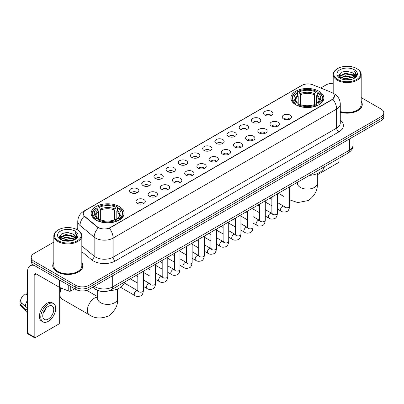 <?xml version="1.0" encoding="UTF-8"?>
<svg xmlns="http://www.w3.org/2000/svg" width="404" height="404" viewBox="0 0 404 404"><rect width="100%" height="100%" fill="white"/><g stroke="black" fill="none" stroke-linecap="round" stroke-linejoin="round"><path stroke-width="0.61" d="M119.301 206.585A16.488 9.519 0 0 0 101.333 204.52A16.488 9.519 0 0 0 91.153 213.317A16.488 9.519 0 0 0 95.985 220.044A16.488 9.519 0 0 0 113.953 222.109A16.488 9.519 0 0 0 124.129 213.317A16.488 9.519 0 0 0 119.301 206.585M319.034 91.269A16.488 9.519 0 0 0 301.066 89.203A16.488 9.519 0 0 0 290.89 98A16.488 9.519 0 0 0 295.718 104.732A16.488 9.519 0 0 0 313.686 106.792A16.488 9.519 0 0 0 323.862 98A16.488 9.519 0 0 0 319.034 91.269M264.963 115.246A4.666 2.692 180 0 1 264.039 114.483A4.666 2.692 180 0 1 265.585 111.135A4.666 2.692 180 0 1 271.564 111.438A4.666 2.692 180 0 1 272.493 114.483A4.666 2.692 180 0 1 264.963 115.246M270.998 115.524A2.798 1.616 0 0 0 270.246 114.736A2.798 1.616 0 0 0 267.488 114.327A2.798 1.616 0 0 0 265.534 115.524M252.778 122.281A4.666 2.692 180 0 1 251.854 121.518A4.666 2.692 180 0 1 253.399 118.17A4.666 2.692 180 0 1 259.378 118.473A4.666 2.692 180 0 1 260.302 121.518A4.666 2.692 180 0 1 252.778 122.281M258.807 122.563A2.798 1.616 0 0 0 258.06 121.776A2.798 1.616 0 0 0 255.298 121.367A2.798 1.616 0 0 0 253.348 122.563M240.592 129.315A4.666 2.692 180 0 1 239.668 128.558A4.666 2.692 180 0 1 241.213 125.21A4.666 2.692 180 0 1 247.192 125.508A4.666 2.692 180 0 1 248.117 128.558A4.666 2.692 180 0 1 240.592 129.315M246.622 129.598A2.798 1.616 0 0 0 245.874 128.81A2.798 1.616 0 0 0 243.112 128.401A2.798 1.616 0 0 0 241.163 129.598M228.406 136.355A4.666 2.692 180 0 1 227.482 135.593A4.666 2.692 180 0 1 229.028 132.244A4.666 2.692 180 0 1 235.007 132.542A4.666 2.692 180 0 1 235.931 135.593A4.666 2.692 180 0 1 228.406 136.355M234.436 136.633A2.798 1.616 0 0 0 233.684 135.845A2.798 1.616 0 0 0 230.926 135.436A2.798 1.616 0 0 0 228.977 136.633M216.221 143.39A4.666 2.692 180 0 1 215.292 142.627A4.666 2.692 180 0 1 216.842 139.279A4.666 2.692 180 0 1 222.821 139.577A4.666 2.692 180 0 1 223.745 142.627A4.666 2.692 180 0 1 216.221 143.39M222.251 143.667A2.798 1.616 0 0 0 221.498 142.88A2.798 1.616 0 0 0 218.741 142.471A2.798 1.616 0 0 0 216.786 143.667M204.035 150.424A4.666 2.692 180 0 1 203.106 149.662A4.666 2.692 180 0 1 204.651 146.314A4.666 2.692 180 0 1 210.63 146.617A4.666 2.692 180 0 1 211.56 149.662A4.666 2.692 180 0 1 204.035 150.424M210.065 150.702A2.798 1.616 0 0 0 209.312 149.919A2.798 1.616 0 0 0 206.555 149.505A2.798 1.616 0 0 0 204.601 150.702M191.849 157.459A4.666 2.692 180 0 1 190.92 156.696A4.666 2.692 180 0 1 192.466 153.348A4.666 2.692 180 0 1 198.445 153.651A4.666 2.692 180 0 1 199.374 156.696A4.666 2.692 180 0 1 191.849 157.459M197.879 157.742A2.798 1.616 0 0 0 197.127 156.954A2.798 1.616 0 0 0 194.369 156.545A2.798 1.616 0 0 0 192.415 157.742M179.659 164.499A4.666 2.692 180 0 1 178.735 163.736A4.666 2.692 180 0 1 180.28 160.388A4.666 2.692 180 0 1 186.259 160.686A4.666 2.692 180 0 1 187.183 163.736A4.666 2.692 180 0 1 179.659 164.499M185.694 164.776A2.798 1.616 0 0 0 184.941 163.989A2.798 1.616 0 0 0 182.184 163.58A2.798 1.616 0 0 0 180.229 164.776M167.473 171.533A4.666 2.692 180 0 1 166.549 170.771A4.666 2.692 180 0 1 168.094 167.423A4.666 2.692 180 0 1 174.073 167.721A4.666 2.692 180 0 1 174.998 170.771A4.666 2.692 180 0 1 167.473 171.533M173.503 171.811A2.798 1.616 0 0 0 172.755 171.023A2.798 1.616 0 0 0 169.993 170.614A2.798 1.616 0 0 0 168.044 171.811M155.287 178.568A4.666 2.692 180 0 1 154.363 177.805A4.666 2.692 180 0 1 155.909 174.457A4.666 2.692 180 0 1 161.888 174.76A4.666 2.692 180 0 1 162.812 177.805A4.666 2.692 180 0 1 155.287 178.568M161.317 178.846A2.798 1.616 0 0 0 160.565 178.058A2.798 1.616 0 0 0 157.807 177.649A2.798 1.616 0 0 0 155.858 178.846M143.102 185.603A4.666 2.692 180 0 1 142.178 184.84A4.666 2.692 180 0 1 143.723 181.492A4.666 2.692 180 0 1 149.702 181.795A4.666 2.692 180 0 1 150.626 184.84A4.666 2.692 180 0 1 143.102 185.603M149.132 185.885A2.798 1.616 0 0 0 148.379 185.098A2.798 1.616 0 0 0 145.622 184.689A2.798 1.616 0 0 0 143.667 185.885M130.916 192.637A4.666 2.692 180 0 1 129.987 191.88A4.666 2.692 180 0 1 131.532 188.532A4.666 2.692 180 0 1 137.517 188.83A4.666 2.692 180 0 1 138.441 191.88A4.666 2.692 180 0 1 130.916 192.637M136.946 192.92A2.798 1.616 0 0 0 136.193 192.132A2.798 1.616 0 0 0 133.436 191.723A2.798 1.616 0 0 0 131.482 192.92M283.552 118.943A4.666 2.692 180 0 1 282.628 118.18A4.666 2.692 180 0 1 284.174 114.832A4.666 2.692 180 0 1 290.153 115.13A4.666 2.692 180 0 1 291.077 118.18A4.666 2.692 180 0 1 283.552 118.943M289.582 119.22A2.798 1.616 0 0 0 288.835 118.433A2.798 1.616 0 0 0 286.072 118.024A2.798 1.616 0 0 0 284.123 119.22M271.367 125.977A4.666 2.692 180 0 1 270.443 125.215A4.666 2.692 180 0 1 271.988 121.867A4.666 2.692 180 0 1 277.967 122.17A4.666 2.692 180 0 1 278.891 125.215A4.666 2.692 180 0 1 271.367 125.977M277.397 126.255A2.798 1.616 0 0 0 276.644 125.467A2.798 1.616 0 0 0 273.887 125.058A2.798 1.616 0 0 0 271.937 126.255M259.181 133.012A4.666 2.692 180 0 1 258.252 132.249A4.666 2.692 180 0 1 259.802 128.901A4.666 2.692 180 0 1 265.781 129.204A4.666 2.692 180 0 1 266.706 132.249A4.666 2.692 180 0 1 259.181 133.012M265.211 133.295A2.798 1.616 0 0 0 264.458 132.507A2.798 1.616 0 0 0 261.701 132.098A2.798 1.616 0 0 0 259.747 133.295M246.996 140.052A4.666 2.692 180 0 1 246.066 139.289A4.666 2.692 180 0 1 247.612 135.941A4.666 2.692 180 0 1 253.591 136.239A4.666 2.692 180 0 1 254.52 139.289A4.666 2.692 180 0 1 246.996 140.052M253.025 140.329A2.798 1.616 0 0 0 252.273 139.542A2.798 1.616 0 0 0 249.515 139.133A2.798 1.616 0 0 0 247.561 140.329M234.81 147.086A4.666 2.692 180 0 1 233.881 146.324A4.666 2.692 180 0 1 235.426 142.976A4.666 2.692 180 0 1 241.405 143.274A4.666 2.692 180 0 1 242.334 146.324A4.666 2.692 180 0 1 234.81 147.086M240.84 147.364A2.798 1.616 0 0 0 240.087 146.576A2.798 1.616 0 0 0 237.33 146.167A2.798 1.616 0 0 0 235.375 147.364M222.619 154.121A4.666 2.692 180 0 1 221.695 153.358A4.666 2.692 180 0 1 223.24 150.01A4.666 2.692 180 0 1 229.219 150.313A4.666 2.692 180 0 1 230.144 153.358A4.666 2.692 180 0 1 222.619 154.121M228.654 154.399A2.798 1.616 0 0 0 227.901 153.611A2.798 1.616 0 0 0 225.144 153.202A2.798 1.616 0 0 0 223.19 154.399M210.434 161.156A4.666 2.692 180 0 1 209.509 160.393A4.666 2.692 180 0 1 211.055 157.045A4.666 2.692 180 0 1 217.034 157.348A4.666 2.692 180 0 1 217.958 160.393A4.666 2.692 180 0 1 210.434 161.156M216.463 161.438A2.798 1.616 0 0 0 215.716 160.651A2.798 1.616 0 0 0 212.953 160.237A2.798 1.616 0 0 0 211.004 161.438M198.248 168.19A4.666 2.692 180 0 1 197.324 167.433A4.666 2.692 180 0 1 198.869 164.08A4.666 2.692 180 0 1 204.848 164.383A4.666 2.692 180 0 1 205.772 167.433A4.666 2.692 180 0 1 198.248 168.19M204.278 168.473A2.798 1.616 0 0 0 203.525 167.685A2.798 1.616 0 0 0 200.768 167.276A2.798 1.616 0 0 0 198.819 168.473M186.062 175.23A4.666 2.692 180 0 1 185.138 174.467A4.666 2.692 180 0 1 186.683 171.119A4.666 2.692 180 0 1 192.663 171.417A4.666 2.692 180 0 1 193.587 174.467A4.666 2.692 180 0 1 186.062 175.23M192.092 175.508A2.798 1.616 0 0 0 191.339 174.72A2.798 1.616 0 0 0 188.582 174.311A2.798 1.616 0 0 0 186.628 175.508M173.877 182.265A4.666 2.692 180 0 1 172.947 181.502A4.666 2.692 180 0 1 174.493 178.154A4.666 2.692 180 0 1 180.477 178.452A4.666 2.692 180 0 1 181.401 181.502A4.666 2.692 180 0 1 173.877 182.265M179.906 182.542A2.798 1.616 0 0 0 179.154 181.755A2.798 1.616 0 0 0 176.397 181.346A2.798 1.616 0 0 0 174.442 182.542M161.691 189.299A4.666 2.692 180 0 1 160.762 188.537A4.666 2.692 180 0 1 162.307 185.189A4.666 2.692 180 0 1 168.286 185.492A4.666 2.692 180 0 1 169.215 188.537A4.666 2.692 180 0 1 161.691 189.299M167.721 189.577A2.798 1.616 0 0 0 166.968 188.789A2.798 1.616 0 0 0 164.211 188.38A2.798 1.616 0 0 0 162.257 189.577M149.5 196.334A4.666 2.692 180 0 1 148.576 195.571A4.666 2.692 180 0 1 150.121 192.223A4.666 2.692 180 0 1 156.101 192.526A4.666 2.692 180 0 1 157.03 195.571A4.666 2.692 180 0 1 149.5 196.334M155.535 196.617A2.798 1.616 0 0 0 154.782 195.829A2.798 1.616 0 0 0 152.025 195.42A2.798 1.616 0 0 0 150.071 196.617M137.315 203.374A4.666 2.692 180 0 1 136.39 202.611A4.666 2.692 180 0 1 137.936 199.263A4.666 2.692 180 0 1 143.915 199.561A4.666 2.692 180 0 1 144.839 202.611A4.666 2.692 180 0 1 137.315 203.374M143.349 203.651A2.798 1.616 0 0 0 142.597 202.864A2.798 1.616 0 0 0 139.84 202.454A2.798 1.616 0 0 0 137.885 203.651M330.891 92.122A8.398 4.848 180 0 1 332.012 92.668A8.398 4.848 180 0 1 334.472 96.096A8.398 4.848 180 0 1 332.012 99.525L110.282 227.538A8.398 4.848 180 0 1 97.46 226.891L84.779 216.433A8.398 4.848 180 0 1 83.259 213.65A8.398 4.848 180 0 1 85.719 210.221L302.02 85.345A8.398 4.848 180 0 1 312.777 84.8L330.891 92.122M101.283 291.38A9.332 5.388 180 0 1 95.379 289.173L92.885 287.113M53.828 262.519A15.089 8.711 0 0 0 52.737 265.766A15.089 8.711 0 0 0 57.161 271.927A15.089 8.711 0 0 0 73.599 273.816A15.089 8.711 0 0 0 82.916 265.766A15.089 8.711 0 0 0 81.825 262.519M334.472 96.096L332.825 99.182L332.012 99.773L109.338 228.215A10.888 6.287 60 0 1 113.14 238.082A12.443 7.186 180 0 1 95.546 238.082A12.443 7.186 180 0 1 94.147 237.123L80.017 225.467A12.443 7.186 180 0 1 77.765 221.347L77.765 230.103M53.828 242.097L33.951 253.576A9.332 5.388 0 0 0 31.219 257.383L31.219 261.449A9.332 5.388 0 0 0 33.951 265.256L75.745 289.39L75.745 287.355A9.332 5.388 0 0 0 88.946 287.355L381.068 118.7A9.332 5.388 0 0 0 383.8 114.893A9.332 5.388 0 0 1 381.068 118.7L88.946 287.355A9.332 5.388 0 0 1 75.745 287.355L33.951 263.226L75.745 287.355L75.745 285.325A9.332 5.388 0 0 0 88.946 285.325L381.068 116.67A9.332 5.388 0 0 0 383.8 112.857A9.332 5.388 0 0 0 381.068 109.05L361.191 97.571M31.219 259.419A9.332 5.388 0 0 0 33.951 263.226A9.332 5.388 0 0 1 31.219 259.419M99.349 228.215L97.46 227.26L84.214 216.231A10.888 7.282 129.5 0 0 80.017 225.467L80.017 231.82M340.279 112.221A15.089 8.711 0 0 0 362.277 104.479A15.089 8.711 0 0 0 361.191 101.227M333.194 83.35A9.332 5.388 0 0 0 326.073 84.921L320.72 88.011M77.765 228.28L76.124 229.23M31.219 257.383A9.332 5.388 0 0 0 33.951 261.196L75.745 285.325M75.745 289.39A9.332 5.388 0 0 0 88.946 289.39L381.068 120.735A9.332 5.388 0 0 0 383.8 116.923L383.8 112.857M317.332 174.806L337.951 162.898A1.555 0.899 120 0 0 339.052 160.994L339.052 158.272M337.734 79.457A13.377 7.721 0 0 0 356.651 79.457A13.377 7.721 0 0 0 356.651 68.534L357.091 68.791A13.999 8.08 0 0 1 361.191 74.503A13.999 8.08 0 0 1 352.551 81.972A13.999 8.08 0 0 1 337.295 80.219A13.999 8.08 0 0 1 333.194 74.503A13.999 8.08 0 0 1 337.295 68.791L337.734 68.534A13.377 7.721 0 0 0 337.734 79.457M340.279 111.504A13.999 8.08 0 0 0 361.191 104.479L361.191 74.503M340.279 112.12A14.933 8.62 0 0 0 362.125 104.479A14.933 8.62 0 0 0 361.191 101.475M341.951 79.093L345.178 78.265L351.722 79.315M342.875 79.376L345.178 78.901L350.768 79.553M339.936 78.053L345.178 75.725L352.692 77.31L353.899 78.315M340.259 78.32L345.178 76.361L352.692 77.947L353.566 78.613M339.506 77.624L339.678 75.937L345.178 73.185L352.692 74.77L354.747 77.103M339.436 77.316L339.678 76.573L345.178 73.821L352.692 75.407L354.601 77.406M353.485 78.679A7.777 4.489 0 0 0 354.97 76.043A7.777 4.489 0 0 0 352.692 72.866L354.964 76.194M354.449 69.806A10.267 5.929 0 0 0 339.956 69.791A10.267 5.929 0 0 0 339.885 78.164A10.267 5.929 0 0 0 339.931 78.189A10.267 5.929 0 0 0 354.495 78.164A10.267 5.929 0 0 0 354.449 69.806M352.692 72.866L347.102 71.2L341.36 72.255L338.698 75.265L340.466 78.472M354.121 78.371L356.601 75.225L356.651 74.659L354.631 71.286L355.904 75.063L353.566 78.644M357.091 68.791L356.651 68.534A13.377 7.721 0 0 0 337.734 68.534M354.631 71.286L356.651 74.785M341.229 72.321L344.743 71.452L351.041 72.018M338.799 76.407L339.946 75.508M342.471 74.432L344.743 73.993L350.818 74.493M342.471 76.972L344.743 76.533L350.818 77.033M342.94 79.391L344.743 79.073L350.758 79.553M338.734 76.159L340.617 74.821M339.734 77.866L340.617 77.361M295.42 104.555L295.864 103.379A14.807 8.55 0 0 1 295.864 92.622L296.879 93.213A13.377 7.721 0 0 0 296.879 102.788L297.889 103.358L298.213 104.56M298.213 104.07L298.213 96.031L296.879 93.213M297.622 94.486L297.622 91.607L298.061 91.355A14.807 8.55 0 0 1 316.691 91.355L315.67 91.94A13.377 7.721 0 0 0 299.081 91.94L300.409 94.758L300.409 104.596M314.342 104.596L314.342 94.758L315.67 91.94M309.434 175.371A17.109 9.878 0 0 0 324.361 166.751M297.622 105.409A15.428 8.908 0 0 0 317.13 105.409L316.691 104.646A14.807 8.55 0 0 1 298.061 104.646L297.622 105.676M317.13 105.676L317.13 105.409M295.864 92.622L295.42 92.875A15.428 8.908 0 0 0 291.946 98.505A15.428 8.908 0 0 0 295.42 104.141M316.691 91.355L317.13 91.607L317.13 94.486M298.061 104.646L299.081 104.06A13.377 7.721 0 0 0 315.67 104.06L316.691 104.646M296.879 102.788L295.864 103.379M299.081 91.94L298.061 91.355M297.889 94.945A11.963 6.908 0 0 0 297.889 103.358L297.945 103.399C296.243 101.752 295.551 100.636 295.864 100.051A11.509 6.646 0 0 1 298.213 96.031M319.332 104.141A15.428 8.908 0 0 0 322.806 98.505A15.428 8.908 0 0 0 319.332 92.875L318.887 92.622A14.807 8.55 0 0 1 318.887 103.379L319.332 104.555M318.887 103.379L317.872 102.788A13.377 7.721 0 0 0 317.872 93.213L318.887 92.622M317.872 93.213L316.539 96.031L316.539 104.07L316.867 103.358L317.872 102.788M316.539 96.031A11.509 6.646 0 0 1 318.887 100.051C319.2 100.641 318.509 101.758 316.807 103.399L316.867 103.358A11.963 6.908 0 0 0 316.867 94.945M316.539 104.56L316.539 104.07M61.595 288.219A9.954 5.747 120 0 0 59.908 294.471L59.908 291.93A6.843 3.949 -60 0 1 60.913 287.941M59.908 294.471A9.954 5.747 120 0 0 61.969 299.026L89.466 314.903A9.954 5.747 -60 0 1 87.941 306.924A9.954 5.747 -60 0 1 94.445 298.152A9.954 5.747 -60 0 1 97.687 297.192M95.687 219.872L96.132 218.69A14.807 8.55 0 0 1 96.132 207.939L97.147 208.525A13.377 7.721 0 0 0 97.147 218.104L98.152 218.675L98.48 219.877M98.48 219.387L98.48 211.343L97.147 208.525M97.889 209.802L97.889 206.919L98.329 206.666A14.807 8.55 0 0 1 116.953 206.666L115.938 207.257A13.377 7.721 0 0 0 99.349 207.257L100.677 210.075L100.677 219.907M114.605 219.907L114.605 210.075L115.938 207.257M109.166 290.718A17.109 9.878 0 0 0 124.629 282.068M97.889 220.725A15.428 8.908 0 0 0 117.397 220.725L116.953 219.963A14.807 8.55 0 0 1 98.329 219.963L97.889 220.988M117.397 220.988L117.397 220.725M96.132 207.939L95.687 208.191A15.428 8.908 0 0 0 92.213 213.822A15.428 8.908 0 0 0 95.687 219.453M116.953 206.666L117.397 206.919L117.397 209.802M98.329 219.963L99.349 219.372A13.377 7.721 0 0 0 115.938 219.372L116.953 219.963M97.147 218.104L96.132 218.69M99.349 207.257L98.329 206.666M98.152 210.257A11.963 6.908 0 0 0 98.152 218.675L98.207 218.71C96.511 217.069 95.819 215.953 96.132 215.367A11.509 6.646 0 0 1 98.48 211.343M119.599 219.453A15.428 8.908 0 0 0 123.074 213.822A15.428 8.908 0 0 0 119.599 208.191L119.155 207.939A14.807 8.55 0 0 1 119.155 218.69L119.599 219.872M119.155 218.69L118.135 218.104A13.377 7.721 0 0 0 118.135 208.525L119.155 207.939M118.135 208.525L116.806 211.343L116.806 219.387L117.13 218.675L118.135 218.104M116.806 211.343A11.509 6.646 0 0 1 119.15 215.367C119.468 215.958 118.771 217.074 117.074 218.71L117.13 218.675A11.963 6.908 0 0 0 117.13 210.257M116.806 219.877L116.806 219.387M70.74 286.497L70.74 291.006L74.644 288.754M34.416 265.529A12.443 7.186 -120 0 0 30.149 265.787A12.443 7.186 -120 0 0 27.573 271.483L27.573 333.204L34.173 337.012L34.173 275.291A3.111 1.798 60 0 1 34.815 273.867A3.111 1.798 60 0 1 36.37 274.023L59.373 287.3L59.373 279.937M34.173 337.012A1.555 0.899 120 0 0 34.492 337.724L27.896 333.916A1.555 0.899 -60 0 1 27.573 333.204M34.492 337.724A1.555 0.899 120 0 0 35.269 337.648L58.59 324.185A1.555 0.899 120 0 0 59.686 322.281L59.686 287.446M70.74 291.006A1.555 0.899 180 0 1 68.751 291.107L59.58 287.401A1.555 0.899 180 0 1 59.373 287.3M48.248 319.079A7.777 4.489 120 0 0 53.328 312.226A7.777 4.489 120 0 0 52.136 305.995A7.777 4.489 120 0 0 48.248 306.384A7.777 4.489 120 0 0 43.167 313.236A7.777 4.489 120 0 0 44.359 319.468A7.777 4.489 120 0 0 48.248 319.079M43.223 313.055A7.777 4.489 120 0 0 46.016 308.217M27.573 292.86L26.911 292.663L26.911 294.223L27.573 294.607M53.54 303.571L52.217 302.808A10.575 6.105 120 0 0 46.93 303.333A10.575 6.105 120 0 0 40.021 312.656A10.575 6.105 120 0 0 41.642 321.13L42.96 321.892A10.575 6.105 120 0 0 48.248 321.367A10.575 6.105 120 0 0 55.161 312.05A10.575 6.105 120 0 0 53.54 303.571A10.575 6.105 120 0 0 48.248 304.096A10.575 6.105 120 0 0 41.339 313.418A10.575 6.105 120 0 0 42.96 321.892M27.573 300.132A10.267 5.929 120 0 0 25.235 306.459L20.2 301.748A8.09 4.671 120 0 1 24.715 293.93L27.573 294.799M27.573 307.808L25.235 306.459M22.922 304.298L21.553 303.505L20.2 304.288L25.235 308.999L27.573 310.348M25.235 308.999A10.267 5.929 120 0 0 26.502 311.868A10.267 5.929 120 0 0 27.28 312.479L27.573 312.646M27.573 292.476A8.09 4.671 120 0 0 26.911 292.663M20.2 304.288A8.09 4.671 120 0 0 21.154 306.303L26.502 311.868M58.368 240.749A13.377 7.721 0 0 0 77.285 240.749A13.377 7.721 0 0 0 77.285 229.826L77.725 230.078A13.999 8.08 0 0 1 81.825 235.795A13.999 8.08 0 0 1 73.185 243.264A13.999 8.08 0 0 1 57.929 241.511A13.999 8.08 0 0 1 53.828 235.795A13.999 8.08 0 0 1 57.929 230.078L58.368 229.826A13.377 7.721 0 0 0 58.368 240.749M53.828 235.795L53.828 265.766A13.999 8.08 0 0 0 57.929 271.483A13.999 8.08 0 0 0 73.185 273.235A13.999 8.08 0 0 0 81.825 265.766L81.825 235.795M53.828 262.767A14.933 8.62 0 0 0 52.894 265.766A14.933 8.62 0 0 0 57.267 271.862A14.933 8.62 0 0 0 73.543 273.73A14.933 8.62 0 0 0 82.759 265.766A14.933 8.62 0 0 0 81.825 262.767M62.585 240.385L65.817 239.557L72.356 240.602M63.509 240.663L65.817 240.188L71.402 240.84M60.57 239.345L65.817 237.017L73.326 238.602L74.533 239.602M60.893 239.607L65.817 237.648L73.326 239.234L74.2 239.905M60.14 238.91L60.317 237.229L65.817 234.477L73.326 236.062L75.381 238.395M60.075 238.602L60.317 237.86L65.817 235.108L73.326 236.694L75.235 238.698M74.119 239.971A7.777 4.489 0 0 0 75.604 237.33A7.777 4.489 0 0 0 73.326 234.153L75.599 237.486M75.088 231.093A10.267 5.929 0 0 0 60.59 231.083A10.267 5.929 0 0 0 60.524 239.451A10.267 5.929 0 0 0 60.57 239.476A10.267 5.929 0 0 0 75.129 239.451A10.267 5.929 0 0 0 75.088 231.093M73.326 234.153L67.736 232.487L61.999 233.542L59.332 236.552L61.1 239.759M74.76 239.658L77.24 236.512L77.285 235.946L75.27 232.573L76.543 236.355L74.205 239.931M77.725 230.078L77.285 229.826A13.377 7.721 0 0 0 58.368 229.826M75.27 232.573L77.285 236.077M61.862 233.608L65.377 232.744L71.68 233.31M59.433 237.698L60.585 236.794M63.11 235.724L65.377 235.285L71.452 235.779M63.11 238.264L65.377 237.825L71.452 238.32M63.574 240.683L65.377 240.365L71.392 240.845M59.368 237.446L61.251 236.108M60.373 239.158L61.251 238.648M84.779 216.433L84.779 216.802M97.46 226.891L97.46 227.26M110.282 227.538L110.282 227.79M340.279 120.17A15.554 8.979 180 0 1 338.83 131.911L115.342 260.939A3.111 1.798 60 0 1 113.14 257.131L336.633 128.098A12.443 7.186 0 0 0 340.279 123.018L340.279 103.969A12.443 7.186 180 0 1 336.633 109.05A10.888 6.287 -120 0 0 332.825 99.182M115.342 260.939A15.554 8.979 180 0 1 93.344 260.939A15.554 8.979 180 0 1 91.602 259.742L81.825 251.682M98.389 227.836A10.888 7.282 129.5 0 0 94.147 237.123L94.147 256.171A12.443 7.186 0 0 0 95.546 257.131A12.443 7.186 0 0 0 113.14 257.131L113.14 238.082L336.633 109.05L336.633 128.098A3.111 1.798 60 0 0 338.83 131.911M340.279 103.969C340.067 99.495 338.098 96.142 334.376 93.905L332.805 93.137A10.888 5.101 112 0 0 332.659 93.087M84.795 210.858A10.888 6.287 -120 0 0 83.668 211.282C79.942 213.519 77.977 216.872 77.765 221.347M83.668 211.282L301.106 85.744A10.888 6.287 60 0 1 301.929 85.395M88.946 285.325L88.946 289.39M381.068 116.67L381.068 120.735M33.951 261.196L33.951 265.256M81.825 246.011L94.147 256.171A3.111 2.081 -50.5 0 1 91.602 259.742M94.268 286.315A12.443 7.186 0 0 0 95.102 286.85A12.443 7.186 0 0 0 112.701 286.85L349.389 150.197A12.443 7.186 0 0 0 353.035 145.117C353.126 148.207 351.48 150.849 348.102 153.045L111.413 289.698A6.222 3.591 60 0 0 112.701 286.85L112.701 275.674M349.389 139.021L349.389 150.197A6.222 3.591 60 0 1 348.102 153.045M93.763 286.608A6.222 4.161 129.5 0 0 94.849 288.628L92.96 287.072M317.332 173.599L317.332 183.345A9.954 5.747 180 0 1 314.413 187.411A9.954 5.747 180 0 1 300.339 187.411A9.954 5.747 180 0 1 297.42 183.345L297.288 184.517M289.653 187.35A9.954 5.747 -60 0 1 290.304 186.416M314.342 94.758A11.509 6.646 0 0 0 300.409 94.758M314.666 93.672A11.963 6.908 0 0 0 300.086 93.672M117.594 288.916L117.594 298.662A9.954 5.747 180 0 1 114.68 302.722A9.954 5.747 180 0 1 100.601 302.722A9.954 5.747 180 0 1 97.687 298.662L97.556 299.834M114.605 210.075A11.509 6.646 0 0 0 100.677 210.075M114.933 208.989A11.963 6.908 0 0 0 100.354 208.989M289.653 186.789L289.653 206.141A2.798 1.616 180 0 1 288.703 207.353A2.798 1.616 180 0 1 284.87 207.282A2.798 1.616 180 0 1 284.052 206.141L283.962 206.747L284.214 206.54M289.653 206.141C289.269 209.393 288.264 211.206 286.633 211.59C284.32 212.307 282.462 212.145 281.053 211.105A2.798 1.616 -60 0 1 280.623 208.863A2.798 1.616 -60 0 1 282.452 206.393A2.798 1.616 -60 0 1 282.578 206.328A2.798 1.616 -60 0 1 283.855 206.257L284.421 206.479M277.467 193.829L277.467 213.176A2.798 1.616 180 0 1 276.518 214.388A2.798 1.616 180 0 1 272.685 214.322A2.798 1.616 180 0 1 271.867 213.176L271.776 213.782L272.028 213.575M277.467 213.176C277.083 216.428 276.073 218.246 274.447 218.625C272.134 219.342 270.276 219.18 268.867 218.14A2.798 1.616 -60 0 1 268.438 215.898A2.798 1.616 -60 0 1 270.266 213.433A2.798 1.616 -60 0 1 270.392 213.363A2.798 1.616 -60 0 1 271.665 213.292L272.235 213.519M265.282 200.864L265.282 220.21A2.798 1.616 180 0 1 264.332 221.427A2.798 1.616 180 0 1 260.499 221.357A2.798 1.616 180 0 1 259.681 220.21L259.59 220.816L259.843 220.609M265.282 220.21C264.898 223.463 263.888 225.281 262.257 225.659C259.949 226.376 258.085 226.215 256.681 225.179A2.798 1.616 -60 0 1 256.252 222.932A2.798 1.616 -60 0 1 258.08 220.468A2.798 1.616 -60 0 1 258.207 220.397A2.798 1.616 -60 0 1 259.479 220.326L260.05 220.554M253.091 207.898L253.091 227.25A2.798 1.616 180 0 1 252.147 228.462A2.798 1.616 180 0 1 248.314 228.391A2.798 1.616 180 0 1 247.495 227.25L247.405 227.851L247.652 227.644M253.091 227.25C252.707 230.497 251.702 232.315 250.071 232.694C247.758 233.411 245.9 233.249 244.496 232.214A2.798 1.616 -60 0 1 244.067 229.972A2.798 1.616 -60 0 1 245.895 227.502A2.798 1.616 -60 0 1 246.021 227.437A2.798 1.616 -60 0 1 247.293 227.366L247.864 227.588M240.905 214.933L240.905 234.285A2.798 1.616 180 0 1 239.961 235.497A2.798 1.616 180 0 1 236.128 235.426A2.798 1.616 180 0 1 235.305 234.285L235.219 234.891L235.466 234.684M240.905 234.285C240.521 237.537 239.516 239.35 237.885 239.734C235.572 240.446 233.714 240.289 232.31 239.249A2.798 1.616 -60 0 1 231.881 237.007A2.798 1.616 -60 0 1 233.709 234.537A2.798 1.616 -60 0 1 233.83 234.472A2.798 1.616 -60 0 1 235.108 234.401L235.678 234.623M228.72 221.968L228.72 241.319A2.798 1.616 180 0 1 227.77 242.531A2.798 1.616 180 0 1 223.942 242.461A2.798 1.616 180 0 1 223.119 241.319L223.033 241.925L223.281 241.718M228.72 241.319C228.336 244.572 227.331 246.389 225.7 246.768C223.387 247.485 221.528 247.324 220.119 246.283A2.798 1.616 -60 0 1 219.69 244.041A2.798 1.616 -60 0 1 221.523 241.572A2.798 1.616 -60 0 1 221.644 241.506A2.798 1.616 -60 0 1 222.922 241.435L223.488 241.658M216.534 229.007L216.534 248.354A2.798 1.616 180 0 1 215.584 249.566A2.798 1.616 180 0 1 211.757 249.5A2.798 1.616 180 0 1 210.933 248.354L210.843 248.96L211.095 248.753M216.534 248.354C216.15 251.606 215.145 253.424 213.514 253.803C211.201 254.52 209.343 254.358 207.934 253.318A2.798 1.616 -60 0 1 207.504 251.076A2.798 1.616 -60 0 1 209.333 248.612A2.798 1.616 -60 0 1 209.459 248.541A2.798 1.616 -60 0 1 210.737 248.47L211.302 248.697M204.348 236.042L204.348 255.394A2.798 1.616 180 0 1 203.399 256.606A2.798 1.616 180 0 1 199.566 256.535A2.798 1.616 180 0 1 198.748 255.394L198.657 255.995L198.909 255.788M204.348 255.394C203.964 258.641 202.954 260.459 201.328 260.838C199.015 261.555 197.157 261.393 195.748 260.358A2.798 1.616 -60 0 1 195.319 258.111A2.798 1.616 -60 0 1 197.147 255.646A2.798 1.616 -60 0 1 197.273 255.581A2.798 1.616 -60 0 1 198.546 255.505L199.116 255.732M192.163 243.077L192.163 262.428A2.798 1.616 180 0 1 191.213 263.64A2.798 1.616 180 0 1 187.38 263.57A2.798 1.616 180 0 1 186.562 262.428L186.471 263.034L186.724 262.827M192.163 262.428C191.779 265.68 190.769 267.493 189.143 267.877C186.83 268.589 184.966 268.428 183.562 267.392A2.798 1.616 -60 0 1 183.133 265.15A2.798 1.616 -60 0 1 184.961 262.681A2.798 1.616 -60 0 1 185.088 262.615A2.798 1.616 -60 0 1 186.36 262.544L186.931 262.767M179.977 250.111L179.977 269.463A2.798 1.616 180 0 1 179.028 270.675A2.798 1.616 180 0 1 175.195 270.604A2.798 1.616 180 0 1 174.377 269.463L174.286 270.069L174.538 269.862M179.977 269.463C179.593 272.715 178.583 274.528 176.952 274.912C174.644 275.629 172.781 275.467 171.377 274.427A2.798 1.616 -60 0 1 170.948 272.185A2.798 1.616 -60 0 1 172.776 269.715A2.798 1.616 -60 0 1 172.902 269.65A2.798 1.616 -60 0 1 174.174 269.579L174.745 269.801M167.786 257.151L167.786 276.498A2.798 1.616 180 0 1 166.842 277.71A2.798 1.616 180 0 1 163.009 277.644A2.798 1.616 180 0 1 162.191 276.498L162.1 277.104L162.347 276.897M167.786 276.498C167.402 279.75 166.398 281.568 164.766 281.947C162.453 282.664 160.595 282.502 159.191 281.462A2.798 1.616 -60 0 1 158.762 279.22A2.798 1.616 -60 0 1 160.59 276.755A2.798 1.616 -60 0 1 160.711 276.684A2.798 1.616 -60 0 1 161.989 276.614L162.559 276.841M155.601 264.186L155.601 283.532A2.798 1.616 180 0 1 154.651 284.749A2.798 1.616 180 0 1 150.823 284.679A2.798 1.616 180 0 1 150 283.532L149.914 284.138L150.162 283.931M155.601 283.532C155.217 286.784 154.212 288.602 152.581 288.981C150.268 289.698 148.409 289.537 147 288.501A2.798 1.616 -60 0 1 146.571 286.254A2.798 1.616 -60 0 1 148.404 283.79A2.798 1.616 -60 0 1 148.526 283.719A2.798 1.616 -60 0 1 149.803 283.648L150.369 283.876M143.415 271.22L143.415 290.572A2.798 1.616 180 0 1 142.466 291.784A2.798 1.616 180 0 1 138.638 291.713A2.798 1.616 180 0 1 137.814 290.572L137.724 291.173L137.976 290.966M143.415 290.572C143.031 293.819 142.026 295.637 140.395 296.016C138.082 296.733 136.224 296.571 134.815 295.536A2.798 1.616 -60 0 1 134.386 293.294A2.798 1.616 -60 0 1 136.219 290.824A2.798 1.616 -60 0 1 136.34 290.759A2.798 1.616 -60 0 1 137.618 290.688L138.183 290.91M34.173 275.291L36.37 274.023M59.58 280.053L59.58 287.401M68.751 291.107L68.751 285.35M301.106 85.744L303.101 84.815M111.413 289.698C106.403 292.213 101.399 292.213 96.394 289.698L94.849 288.628M353.035 145.117L353.035 136.916M362.125 105.727L362.125 104.479M339.416 77.512L339.416 76.997M333.194 93.304L333.194 74.503M317.332 183.345C317.847 189.89 314.898 195.612 308.489 200.51L297.829 202.581L289.653 199.839M284.052 196.612L278.346 193.319M291.946 101.353L291.946 98.505M322.806 101.353L322.806 98.505M297.42 182.305L297.42 183.345M117.594 298.662C118.109 305.207 115.165 310.929 108.752 315.827C101.308 318.928 94.879 318.62 89.466 314.903M92.213 216.67L92.213 213.822M123.074 216.67L123.074 213.822M97.687 296.657L86.734 290.335M97.687 290.506L97.687 298.662M281.053 211.105L277.467 209.035M271.867 205.803L265.282 202M284.052 190.021L284.052 206.141M283.855 206.257L277.467 202.571M271.867 199.334L269.897 198.197M268.867 218.14L265.282 216.069M259.681 212.837L253.091 209.035M271.867 197.061L271.867 213.176M271.665 213.292L265.282 209.605M259.681 206.373L257.707 205.232M256.681 225.179L253.091 223.104M247.495 219.872L240.905 216.069M259.681 204.096L259.681 220.21M259.479 220.326L253.091 216.64M247.495 213.408L245.521 212.272M244.496 232.214L240.905 230.144M235.305 226.907L228.72 223.104M247.495 211.13L247.495 227.25M247.293 227.366L240.905 223.675M235.305 220.443L233.335 219.306M232.31 239.249L228.72 237.178M223.119 233.946L216.534 230.144M235.305 218.165L235.305 234.285M235.108 234.401L228.72 230.714M223.119 227.477L221.15 226.341M220.119 246.283L216.534 244.213M210.933 240.981L204.348 237.178M223.119 225.205L223.119 241.319M222.922 241.435L216.534 237.749M210.933 234.517L208.964 233.376M207.934 253.318L204.348 251.248M198.748 248.016L192.163 244.213M210.933 232.239L210.933 248.354M210.737 248.47L204.348 244.784M198.748 241.552L196.778 240.41M195.748 260.358L192.163 258.287M186.562 255.05L179.977 251.248M198.748 239.274L198.748 255.394M198.546 255.505L192.163 251.818M186.562 248.586L184.593 247.45M183.562 267.392L179.977 265.322M174.377 262.09L167.786 258.287M186.562 246.309L186.562 262.428M186.36 262.544L179.977 258.853M174.377 255.621L172.402 254.485M171.377 274.427L167.786 272.357M162.191 269.125L155.601 265.322M174.377 253.343L174.377 269.463M174.174 269.579L167.786 265.893M162.191 262.656L160.216 261.519M159.191 281.462L155.601 279.391M150 276.159L143.415 272.357M162.191 260.383L162.191 276.498M161.989 276.614L155.601 272.927M150 269.695L148.031 268.554M147 288.501L143.415 286.426M137.814 283.194L130.245 278.826M150 267.418L150 283.532M149.803 283.648L143.415 279.962M137.814 276.73L135.845 275.594M134.815 295.536L120.604 287.33M137.814 274.452L137.814 290.572M137.618 290.688L124.346 283.022M30.149 265.787L32.668 264.332M82.759 267.014L82.759 265.766M60.05 238.804L60.05 238.289M52.894 267.014L52.894 265.766"/></g></svg>
